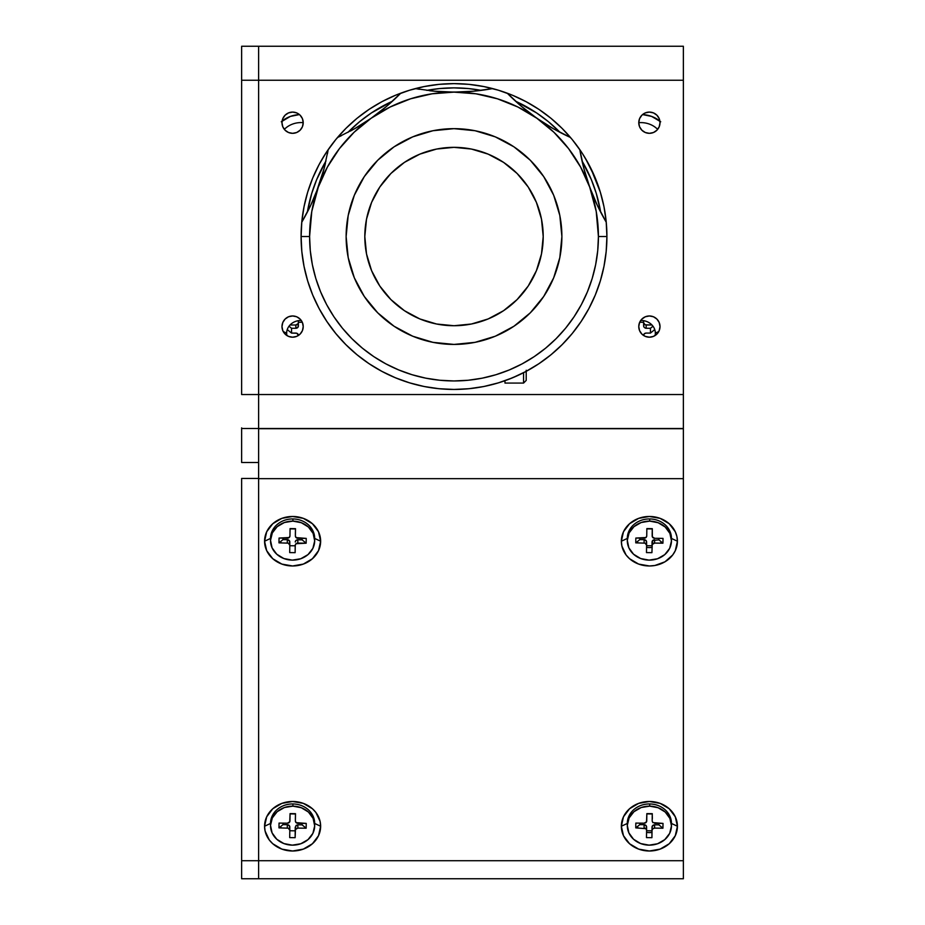 <?xml version="1.0" encoding="UTF-8"?>
<svg xmlns="http://www.w3.org/2000/svg" width="925" height="925" viewBox="0 0 925 925"><rect width="100%" height="100%" fill="white"/><g stroke="black" fill="none" stroke-linecap="round" stroke-linejoin="round"><path stroke-width="1.39" d="M281.986 122.701A10.614 10.614 0 0 1 292.601 112.087A10.614 10.614 0 0 1 303.215 122.701L302.417 118.643L300.116 115.197L296.671 112.896L292.601 112.087L288.542 112.896L285.097 115.197L282.796 118.643L281.986 122.701L282.796 126.771L285.097 130.217L288.542 132.518L292.601 133.327L296.671 132.518L300.116 130.217L302.417 126.771L303.215 122.701A10.614 10.614 0 0 1 292.601 133.327A10.614 10.614 0 0 1 281.986 122.701M638.77 326.583A10.614 10.614 0 0 1 649.385 315.968A10.614 10.614 0 0 1 660.011 326.583A10.614 10.614 0 0 1 649.385 337.197A10.614 10.614 0 0 1 638.77 326.583L639.58 330.641L641.881 334.087L645.326 336.388L649.385 337.197L653.455 336.388L656.9 334.087L659.201 330.641L660.011 326.583L659.201 322.513L656.9 319.079L653.455 316.766L649.385 315.968L645.326 316.766L641.881 319.079L639.58 322.513L638.77 326.583M281.986 326.583A10.614 10.614 0 0 1 292.601 315.968A10.614 10.614 0 0 1 303.215 326.583A10.614 10.614 0 0 1 292.601 337.197A10.614 10.614 0 0 1 281.986 326.583L282.796 330.641L285.097 334.087L288.542 336.388L292.601 337.197L296.671 336.388L300.116 334.087L302.417 330.641L303.215 326.583L302.417 322.513L300.116 319.079L296.671 316.766L292.601 315.968L288.542 316.766L285.097 319.079L282.796 322.513L281.986 326.583M638.77 122.701A10.614 10.614 0 0 1 649.385 112.087A10.614 10.614 0 0 1 660.011 122.701A10.614 10.614 0 0 1 649.385 133.327A10.614 10.614 0 0 1 638.77 122.701L639.58 126.771L641.881 130.217L645.326 132.518L649.385 133.327L653.455 132.518L656.9 130.217L659.201 126.771L660.011 122.701L659.201 118.643L656.9 115.197L653.455 112.896L649.385 112.087L645.326 112.896L641.881 115.197L639.58 118.643L638.77 122.701A22.084 19.506 -0 0 1 657.652 129.373M683.367 428.518L258.618 428.518L258.618 394.536L683.367 394.536L683.367 428.518L241.633 428.518L241.633 462.5L258.618 462.5L258.618 80.232L683.367 80.232L683.367 46.25L258.618 46.25L258.618 80.232L683.367 80.232L683.367 46.25L241.633 46.25L241.633 80.232L258.618 80.232L258.618 46.25L241.633 46.25L241.633 394.536L258.618 394.536L258.618 80.232L241.633 80.232L241.633 394.536L683.367 394.536L683.367 80.232L683.367 427.87M258.618 462.5L241.633 462.5L241.633 427.87M241.633 428.518L258.618 428.518M241.633 478.456L258.618 478.456L241.633 478.456L241.633 860.724L258.618 860.724L241.633 860.724L241.633 878.75L683.367 878.75L683.367 860.724L258.618 860.724L258.618 878.75L241.633 878.75L241.633 478.456M637.209 826.719A14.442 12.753 180 0 0 638.181 827.91M646.563 832.373A14.442 12.753 180 0 0 651.963 832.407M627.451 823.389L621.357 826.245A28.027 24.755 0 0 1 649.385 801.489A28.027 24.755 0 0 1 677.424 826.245L671.33 823.389L677.424 826.245A28.027 24.755 0 0 1 649.385 851A28.027 24.755 0 0 1 621.357 826.245L627.3 823.458L627.3 825.643A22.084 19.506 -0 0 1 649.685 806.149L649.685 803.952A22.084 19.506 180 0 0 627.3 823.458M280.425 826.719A14.442 12.753 180 0 0 281.397 827.91M314.535 823.389L320.64 826.245L320.096 821.412L315.911 812.497L312.419 808.739L303.331 803.374L292.601 801.489L281.871 803.374L272.782 808.739L266.701 816.775L264.573 826.245A28.027 24.755 0 0 1 292.601 801.489A28.027 24.755 0 0 1 320.64 826.245L318.501 835.714L312.419 843.75L303.331 849.115L292.601 851L281.871 849.115L272.782 843.75L269.291 839.993L265.105 831.078L264.573 826.245L270.516 823.458A22.084 19.506 180 0 1 292.901 803.952L292.901 806.149A22.084 19.506 -0 0 1 314.685 825.643A22.084 19.506 -0 0 1 292.3 845.149A22.084 19.506 -0 0 1 270.516 825.643A22.084 19.506 -0 0 1 292.901 806.149L292.901 803.952A22.084 19.506 180 0 1 314.685 823.458L320.64 826.245A28.027 24.755 0 0 1 292.601 851A28.027 24.755 0 0 1 264.573 826.245L270.667 823.389M280.425 541.703A14.442 12.753 180 0 0 281.397 542.894M264.573 541.229L270.516 538.431L264.573 541.229A28.027 24.755 0 0 1 292.601 516.474A28.027 24.755 0 0 1 320.64 541.229A28.027 24.755 0 0 1 292.601 565.973A28.027 24.755 0 0 1 264.573 541.229L266.701 531.748L272.782 523.723L281.871 518.358L292.601 516.474L303.331 518.358L312.419 523.723L318.501 531.748L320.64 541.229L314.535 538.362L320.64 541.229L318.501 550.699L312.419 558.723L303.331 564.088L292.601 565.973L281.871 564.088L272.782 558.723L266.701 550.699L264.573 541.229M637.209 541.703A14.442 12.753 180 0 0 638.181 542.894M646.563 547.346A14.442 12.753 180 0 0 651.963 547.392M660.334 543.16A14.442 12.753 180 0 0 661.398 541.923M627.3 540.628L627.3 538.431A22.084 19.506 180 0 1 649.685 518.937L649.685 521.122A22.084 19.506 -0 0 1 671.469 540.628A22.084 19.506 -0 0 1 649.084 560.122A22.084 19.506 -0 0 1 627.3 540.628A22.084 19.506 -0 0 1 649.685 521.122L649.685 518.937A22.084 19.506 180 0 1 671.469 538.431L677.424 541.229L675.285 550.699L672.695 554.977L664.959 561.81L654.854 565.499L649.385 565.973L638.655 564.088L629.567 558.723L626.075 554.977L621.889 546.051L621.357 541.229L627.3 538.431L621.357 541.229A28.027 24.755 0 0 1 649.385 516.474A28.027 24.755 0 0 1 677.424 541.229A28.027 24.755 0 0 1 649.385 565.973A28.027 24.755 0 0 1 621.357 541.229L623.485 531.748L629.567 523.723L638.655 518.358L649.385 516.474L660.115 518.358L669.214 523.723L675.285 531.748L676.88 536.396L677.424 541.229L671.33 538.362M258.618 433.12L258.618 860.724L683.367 860.724L683.367 428.714L258.618 428.714L258.618 478.653L683.367 478.653L683.367 428.714L258.618 428.714M258.618 860.724L258.618 878.75L683.367 878.75L683.367 478.653L258.618 478.653L258.618 860.724M621.357 826.245L623.485 816.775L629.567 808.739L638.655 803.374L649.385 801.489L660.115 803.374L669.214 808.739L675.285 816.775L677.424 826.245L675.285 835.714L669.214 843.75L660.115 849.115L649.385 851L638.655 849.115L629.567 843.75L623.485 835.714L621.357 826.245M640.736 320.432A14.442 12.753 -0 0 1 655.339 333.173L658.762 331.566L655.339 333.173A14.442 12.753 -0 0 1 655.085 335.544M659.883 121.071A28.027 24.755 180 0 0 642.551 114.573L651.616 116.411L660.716 121.776M281.269 121.776L290.369 116.411L299.434 114.573A28.027 24.755 180 0 0 282.113 121.071M286.912 335.544A14.442 12.753 -0 0 1 286.657 333.173L283.223 331.566L286.657 333.173A14.442 12.753 -0 0 1 301.261 320.432M295.387 821.065A2.544 2.255 -0 0 1 295.387 821.03L295.457 813.965L290.068 813.896L295.457 813.965L295.387 821.03L295.503 813.676L290.068 813.618L295.503 813.676L295.387 821.03L296.116 822.626L306.233 823.412L297.908 823.308A2.544 2.255 -0 0 1 295.387 821.065L295.387 817.746A2.544 2.255 180 0 0 295.387 817.804M289.953 820.961A2.544 2.255 -0 0 1 287.374 823.181L289.745 821.828L290.068 813.618L289.953 820.961M279.049 823.088L278.98 827.887L283.015 824.638L283.038 823.134L283.015 824.638L287.293 824.695L287.293 827.979A2.544 2.255 -0 0 1 289.814 830.268L289.698 837.611L295.133 837.68L295.191 830.823L289.803 830.754L295.191 830.823L295.133 837.68L295.248 827.043L295.191 830.823L296.023 825.458L297.827 824.822L297.827 828.106L306.152 828.21L306.233 823.412L306.152 828.21L302.105 824.869L306.152 828.21L297.827 828.106L295.457 829.471L295.133 837.68L289.698 837.611L289.814 830.268L288.276 828.164L278.98 827.887L279.049 823.088L287.374 823.181M289.814 830.199L289.814 826.973A2.544 2.255 180 0 0 287.293 824.695L289.629 826.106L289.814 830.234M302.128 823.366L302.105 824.869L297.827 824.822L302.105 824.869L302.128 823.366M292.901 806.149L284.426 807.525L277.199 811.676L272.32 817.943L270.516 825.378L272.077 832.858L276.772 839.253L283.871 843.565L292.3 845.149L300.775 843.762L308.002 839.622L312.893 833.356L314.685 825.909L313.124 818.428L308.43 812.046L301.33 807.733L292.901 806.149M671.469 825.643L671.469 823.458A22.084 19.506 180 0 0 649.685 803.952L649.685 806.149A22.084 19.506 -0 0 1 671.469 825.643A22.084 19.506 -0 0 1 649.084 845.149A22.084 19.506 -0 0 1 627.3 825.643M652.356 818.602L652.241 813.965L646.853 813.896L652.241 813.965L652.183 821.03L652.287 813.676L646.853 813.618L652.287 813.676L652.183 821.03L652.9 822.626L663.017 823.412L654.692 823.308M646.737 820.961A2.544 2.255 -0 0 1 644.158 823.181L646.529 821.828L646.853 813.618L646.737 820.961M635.833 823.088L635.764 827.887L639.811 824.638L639.834 823.134L639.811 824.638L644.089 824.695L644.089 827.979A2.544 2.255 -0 0 1 646.598 830.268L646.482 837.611L646.598 830.268L645.881 828.661L635.764 827.887L635.833 823.088L644.158 823.181M646.598 830.199L646.598 826.973A2.544 2.255 180 0 0 644.089 824.695L646.413 826.106L646.598 830.234M646.587 830.754L651.975 830.823L652.032 827.043A2.544 2.255 180 0 1 654.622 824.822L652.241 826.187L652.032 830.326A2.544 2.255 -0 0 1 654.622 828.106L662.936 828.21L654.622 828.106L654.622 824.822L658.901 824.869L662.936 828.21L658.901 824.869L658.924 823.366L658.901 824.869L654.622 824.822L654.622 828.106L652.807 828.754L652.032 830.326L651.917 837.68L652.032 827.043L651.917 837.68L646.482 837.611M662.936 828.21L663.017 823.412L662.936 828.21M649.685 806.149L641.21 807.525L633.983 811.676L629.104 817.943L627.3 825.378L628.873 832.858L633.556 839.253L640.655 843.565L649.084 845.149L657.559 843.762L664.786 839.622L669.677 833.356L671.469 825.909L669.908 818.428L665.214 812.046L658.114 807.733L649.685 806.149M646.587 545.727L651.975 545.796L652.807 540.443L658.901 539.853L658.924 538.338L658.901 539.853L662.936 543.195L663.017 538.396L654.692 538.292L663.017 538.396L662.936 543.195L654.622 543.091L654.622 539.795A2.544 2.255 180 0 0 652.032 542.015L652.032 545.311A2.544 2.255 -0 0 1 654.622 543.091L652.241 544.455L651.917 552.664L646.482 552.595L646.598 545.241A2.544 2.255 -0 0 1 646.598 545.241L646.482 552.595M652.183 536.038A2.544 2.255 -0 0 1 652.183 536.014L652.241 528.938L646.853 528.88L652.241 528.938L652.183 536.014L652.287 528.661L646.853 528.591L652.287 528.661L652.356 536.87L654.692 538.292A2.544 2.255 -0 0 1 652.183 536.038L652.183 532.719A2.544 2.255 180 0 0 652.183 532.777M646.737 535.945A2.544 2.255 -0 0 1 644.158 538.165L635.833 538.061L635.764 542.859L639.811 539.622L639.834 538.107L639.811 539.622L644.089 539.668L644.089 542.963A2.544 2.255 -0 0 1 646.598 545.218L645.06 543.148L635.764 542.859L635.833 538.061L645.974 537.529L646.737 535.945L646.853 528.591L646.737 535.945M646.598 545.183L646.598 541.957A2.544 2.255 180 0 0 644.089 539.668L646.413 541.09L646.598 545.218M649.685 521.122L641.21 522.509L633.983 526.649L629.104 532.916L627.3 540.362L628.873 547.843L633.556 554.225L640.655 558.538L649.084 560.122L657.559 558.746L664.786 554.607L669.677 548.34L671.469 540.894L669.908 533.413L665.214 527.03L658.114 522.717L649.685 521.122M314.685 540.628L314.685 538.431A22.084 19.506 180 0 0 292.901 518.937A22.084 19.506 180 0 0 270.516 538.431L270.516 540.628A22.084 19.506 -0 0 1 292.901 521.122L292.901 518.937L292.901 521.122A22.084 19.506 -0 0 1 314.685 540.628A22.084 19.506 -0 0 1 292.3 560.122A22.084 19.506 -0 0 1 270.516 540.628M295.387 536.038A2.544 2.255 -0 0 1 295.387 536.014L295.457 528.938L290.068 528.88L295.457 528.938L295.387 536.014L295.503 528.661L290.068 528.591L295.503 528.661L295.387 536.014L296.116 537.61L306.233 538.396L297.908 538.292A2.544 2.255 -0 0 1 295.387 536.038L295.387 532.719A2.544 2.255 180 0 0 295.387 532.777M289.953 535.945A2.544 2.255 -0 0 1 287.374 538.165L279.049 538.061L278.98 542.859L283.015 539.622L283.038 538.107L283.015 539.622L287.293 539.668L287.293 542.963A2.544 2.255 -0 0 1 289.814 545.241L289.698 552.595L295.133 552.664L295.191 545.796L289.803 545.727L295.191 545.796L295.133 552.664L295.248 545.311A2.544 2.255 -0 0 1 297.827 543.091L297.827 539.795A2.544 2.255 180 0 0 295.248 542.015L296.023 540.443L297.827 539.795L297.827 543.091L306.152 543.195L306.233 538.396L306.152 543.195L302.105 539.853L306.152 543.195L296.023 543.727L295.248 545.311L295.133 552.664L289.698 552.595L289.814 545.241L288.276 543.148L278.98 542.859L279.049 538.061L289.19 537.529L289.953 535.945L290.068 528.591L289.953 535.945M302.128 538.338L302.105 539.853L297.827 539.795L302.105 539.853L302.128 538.338M289.814 545.183L289.814 541.957A2.544 2.255 180 0 0 287.293 539.668L289.629 541.09L289.814 545.218M292.901 521.122L284.426 522.509L277.199 526.649L272.32 532.916L270.516 540.362L272.077 547.843L276.772 554.225L283.871 558.538L292.3 560.122L300.775 558.746L308.002 554.607L312.893 548.34L314.685 540.894L313.124 533.413L308.43 527.03L301.33 522.717L292.901 521.122M643.615 320.651L643.615 322.258L639.695 322.258L643.615 322.258L643.615 320.651M643.615 326.039L643.615 322.258L643.8 326.895L645.188 328.109L646.159 328.283L646.159 324.999L651.963 324.999L645.188 324.825L643.615 322.744M650.437 328.283L646.159 328.283L650.437 328.283L652.992 326.213L650.437 328.283L650.437 333.081L654.484 329.797L650.437 333.081L650.437 328.283M654.484 328.872L654.484 329.797L654.484 328.872M646.159 333.081L650.437 333.081L646.159 333.081A2.544 2.255 -0 0 0 643.615 335.336L644.355 333.74L646.159 333.081M291.548 333.081L296.809 333.254L298.382 335.336A2.544 2.255 -0 0 0 295.827 333.081L291.548 333.081L287.502 329.797L291.548 333.081L291.548 328.283L291.548 333.081M287.502 329.797L287.502 328.872L287.502 329.797M289.005 326.213L291.548 328.283L295.827 328.283L295.827 324.999L290.022 324.999M298.382 322.258L298.382 326.039A2.544 2.255 -0 0 1 295.827 328.283L298.185 326.895L298.382 320.651L298.382 322.258L302.302 322.258L298.382 322.258M298.185 323.6L295.827 324.999A2.544 2.255 180 0 0 298.382 322.744M284.333 129.373A22.084 19.506 -0 0 1 303.215 122.667M301.099 236.534L301.828 221.549L304.036 206.703L307.678 192.146L312.731 178.016L319.148 164.453L312.731 178.016L307.678 192.146L304.036 206.703L301.828 221.549L301.099 236.534A152.903 152.903 0 0 1 328.178 149.653A152.903 152.903 0 0 0 454.002 389.448A152.903 152.903 0 0 0 606.916 236.534L606.176 221.549L606.916 236.534A152.903 152.903 0 0 1 454.002 389.448A152.903 152.903 0 0 1 301.099 236.534L301.828 251.519L304.036 266.365L307.678 280.923L312.731 295.052L319.148 308.615L326.872 321.484L335.81 333.543L345.881 344.655L357.004 354.738L369.052 363.675L381.921 371.387L395.495 377.805L409.613 382.858L424.17 386.511L439.017 388.708L454.002 389.448L468.998 388.708L483.833 386.511L498.39 382.858L512.519 377.805L526.082 371.387L538.951 363.675L551.011 354.738L562.123 344.655L572.205 333.543L581.143 321.484L588.855 308.615L595.272 295.052L600.325 280.923L603.979 266.365L606.176 251.519L606.916 236.534L598.417 236.534A144.416 144.416 0 0 1 454.002 380.95A144.416 144.416 0 0 1 309.597 236.534L301.099 236.534L309.597 236.534A144.416 144.416 0 0 1 318.304 187.139L310.65 205.466L301.77 222.22L310.65 205.466L318.304 187.139A144.416 144.416 0 0 1 371.168 118.238L354.391 128.852L337.509 137.49A152.903 152.903 0 0 1 400.768 93.194A152.903 152.903 0 0 0 328.178 149.653A152.903 152.903 0 0 1 337.509 137.49L341.348 135.697M319.171 164.43L325.6 153.515L319.171 164.43M327.207 151.076L320.697 161.644M326.872 151.584L335.81 139.536L345.881 128.413L357.004 118.331L369.052 109.393L381.921 101.681L395.495 95.263L409.613 90.211L424.17 86.568L439.017 84.36L454.002 83.632L468.998 84.36L483.833 86.568L498.39 90.211L512.519 95.263L526.082 101.681L538.951 109.393L551.011 118.331L562.123 128.413L572.205 139.536L581.143 151.584L572.205 139.536L562.123 128.413L551.011 118.331L538.951 109.393L526.082 101.681L512.519 95.263L498.39 90.211L483.833 86.568L468.998 84.36L454.002 83.632L439.017 84.36L424.17 86.568L409.613 90.211L395.495 95.263L381.921 101.681L369.052 109.393L357.004 118.331L345.881 128.413L335.81 139.536L326.872 151.584M585.386 158.302L581.675 152.382M582.415 153.515L588.843 164.43L582.415 153.515M590.624 167.853L600.325 192.146L603.979 206.703L606.176 221.549L603.979 206.703L600.325 192.146L595.272 178.016L585.513 158.533M444.197 389.124L437.062 388.5M463.679 389.136L463.043 389.182M589.144 164.997L587.537 162.025M587.421 161.84L590.023 166.673M324.478 155.273L325.496 153.666M319.599 163.621L317.298 168.049M316.593 169.46L316.951 168.732M307.366 212.079L311.748 193.383L316.662 179.647L325.958 161.019A148.659 148.659 0 0 0 307.366 212.068M347.916 132.391L359.698 121.614L371.411 112.931L392.42 101.23A148.659 148.659 0 0 0 347.916 132.391M426.841 90.373L439.433 88.592L454.002 87.875L468.582 88.592L481.173 90.373A148.659 148.659 0 0 0 426.841 90.373M515.583 101.23L536.592 112.931L548.317 121.614L560.087 132.391A148.659 148.659 0 0 0 515.583 101.23M582.056 161.019L591.352 179.647L596.267 193.383L600.637 212.079A148.659 148.659 0 0 0 582.056 161.019M604.198 218.658L597.365 205.466L589.711 187.139L583.825 168.304L579.825 149.653A212.368 212.368 0 0 0 606.245 222.22A152.903 152.903 0 0 0 579.825 149.653A152.903 152.903 0 0 1 606.916 236.534A152.903 152.903 0 0 0 606.245 222.22L597.365 205.466L589.711 187.139A144.416 144.416 0 0 1 598.417 236.534L606.916 236.534M488.527 89.297L473.727 91.205L454.002 92.118L434.172 91.193A212.368 212.368 0 0 0 492.62 88.58L473.727 91.205L454.002 92.118L475.97 93.807L497.43 98.802L517.873 107.011L536.835 118.238A212.368 212.368 0 0 0 570.494 137.49A152.903 152.903 0 0 0 507.235 93.194A152.903 152.903 0 0 1 570.494 137.49L553.613 128.852L536.835 118.238L521.214 106.178L507.235 93.194A152.903 152.903 0 0 0 415.394 88.58A152.903 152.903 0 0 1 507.235 93.194A212.368 212.368 0 0 0 536.835 118.238L553.867 132.217L568.574 148.624L580.611 167.078L589.711 187.139L596.22 211.455L598.417 236.534L597.723 250.687L595.642 264.712L592.197 278.46L587.421 291.803L581.363 304.614L574.078 316.766L565.637 328.155L556.122 338.654L545.623 348.17L534.234 356.611L522.082 363.895L509.27 369.954L495.927 374.729L482.179 378.175L468.166 380.256L454.002 380.95L439.849 380.256L425.835 378.175L412.087 374.729L398.744 369.954L385.933 363.895L373.769 356.611L362.392 348.17L351.893 338.654L342.377 328.155L333.925 316.766L326.641 304.614L320.582 291.803L315.807 278.46L312.361 264.712L310.291 250.687L309.597 236.534L311.783 211.455L318.304 187.139L327.392 167.078L339.429 148.624L354.136 132.217L371.168 118.238A144.416 144.416 0 0 1 589.711 187.139L583.825 168.304L579.825 149.653A152.903 152.903 0 0 0 570.494 137.49A152.903 152.903 0 0 1 579.825 149.653L580.565 153.758M582.519 153.677L580.796 151.076M587.456 161.887L588.416 163.621M584.346 156.591L585.375 158.291M581.247 151.746L581.79 152.567M317.992 166.673L317.391 167.853M326.213 152.567L327.092 151.238M322.628 158.291L323.658 156.591M461.506 389.263L464.627 389.078M364.808 236.534A89.193 89.193 0 0 1 454.002 147.341A89.193 89.193 0 0 1 543.206 236.534L541.483 219.133L536.408 202.402L528.175 186.977L517.075 173.461L503.558 162.372L488.134 154.128L471.403 149.052L454.002 147.341L436.6 149.052L419.869 154.128L404.445 162.372L390.928 173.461L379.84 186.977L371.596 202.402L366.52 219.133L364.808 236.534L366.52 253.936L371.596 270.667L379.84 286.091L390.928 299.608L404.445 310.696L419.869 318.94L436.6 324.016L454.002 325.727L471.403 324.016L488.134 318.94L503.558 310.696L517.075 299.608L528.175 286.091L536.408 270.667L541.483 253.936L543.206 236.534A89.193 89.193 0 0 1 454.002 325.727A89.193 89.193 0 0 1 364.808 236.534M561.891 236.534A107.89 107.89 0 0 1 454.002 344.424A107.89 107.89 0 0 1 346.123 236.534A107.89 107.89 0 0 1 454.002 128.656A107.89 107.89 0 0 1 561.891 236.534L559.822 257.578L553.682 277.824L543.703 296.474L530.291 312.823L513.942 326.236L495.291 336.214L475.057 342.342L454.002 344.424L432.958 342.342L412.723 336.214L394.062 326.236L377.724 312.823L364.3 296.474L354.333 277.824L348.193 257.578L346.123 236.534L348.193 215.49L354.333 195.244L364.3 176.594L377.724 160.245L394.062 146.832L412.723 136.865L432.958 130.726L454.002 128.656L475.057 130.726L495.291 136.865L513.942 146.832L530.291 160.245L543.703 176.594L553.682 195.244L559.822 215.49L561.891 236.534M604.06 265.926L603.482 268.77M600.441 280.553L598.567 286.357M595.469 294.566L592.844 300.602M589.167 308.037L585.895 313.91M581.582 320.825L577.697 326.433M572.783 332.827L568.297 338.111M562.863 343.915L557.879 348.748M551.924 353.986L546.432 358.345M540.05 362.935L534.176 366.739M527.354 370.705L521.099 373.943M513.965 377.192L507.42 379.805M500.02 382.36L493.164 384.349M485.637 386.141L478.618 387.448M470.952 388.5L463.807 389.124M429.35 387.448L422.378 386.141M414.851 384.349L407.994 382.36M400.629 379.828L394.038 377.192M386.962 373.966L380.649 370.705M373.827 366.739L367.965 362.935M357.281 354.969L356.09 353.986M350.136 348.748L345.141 343.915M339.706 338.111L335.22 332.827M330.341 326.479L326.433 320.825M322.097 313.876L318.847 308.037M315.136 300.544L312.534 294.566M309.447 286.357L307.574 280.553M307.435 280.113L307.065 278.818M304.522 268.736L303.943 265.926M302.487 257.104L301.828 251.519M563.186 343.591L563.984 342.77M508.322 379.47L518.913 374.983M524.799 372.07L535.563 365.884M301.793 222.173A212.368 212.368 0 0 0 324.178 168.304L316.061 193.013M324.178 168.304L328.178 149.653L324.178 168.304L320.328 181.323M376.163 114.631L371.168 118.238A212.368 212.368 0 0 0 400.768 93.194A152.903 152.903 0 0 1 415.394 88.58A152.903 152.903 0 0 0 400.768 93.194L386.8 106.178L371.168 118.238L390.13 107.011L410.584 98.802L432.033 93.807L454.002 92.118L434.172 91.193L415.394 88.58L434.172 91.193M566.667 135.697L553.613 128.852L536.835 118.238L521.214 106.178L510.184 96.131M478.722 90.685L474.409 91.136M473.311 91.24L467.726 91.679M460.164 92.037L447.723 92.026M440.3 91.679L434.322 91.205M433.235 91.101L429.535 90.708M419.441 89.286L415.394 88.58M365.976 121.765L354.391 128.852A212.368 212.368 0 0 0 371.168 118.238L386.8 106.178L397.831 96.131M390.593 102.883L387.332 105.727M386.477 106.444L382.152 110.006M359.686 125.742L354.518 128.783M353.593 129.303L350.309 131.119M328.178 149.653L327.45 153.747M325.403 163.424L324.363 167.633M324.062 168.755L322.559 174.154M313.193 199.869L310.708 205.327M310.245 206.31L308.603 209.651M303.816 218.658L301.77 222.22M394.929 377.573L400.583 379.805M599.412 209.651L597.77 206.321M597.157 205.026L594.81 199.869M591.942 193.013L587.687 181.323M585.456 174.154L583.848 168.396M583.652 167.633L582.611 163.424M557.694 131.119L554.422 129.315M553.497 128.783L548.317 125.742M542.038 121.765L531.863 114.654M525.851 110.006L521.515 106.433M520.659 105.704L517.422 102.883M354.391 128.852L337.509 137.49M504.969 380.695L504.969 383.077L523.562 383.077L523.562 372.706L523.562 383.077L526.209 380.418L526.209 371.318M526.209 380.106L526.209 370.254M270.516 823.458L270.516 825.643M314.685 823.458L314.685 825.643M671.469 538.431L671.469 540.628"/></g></svg>
